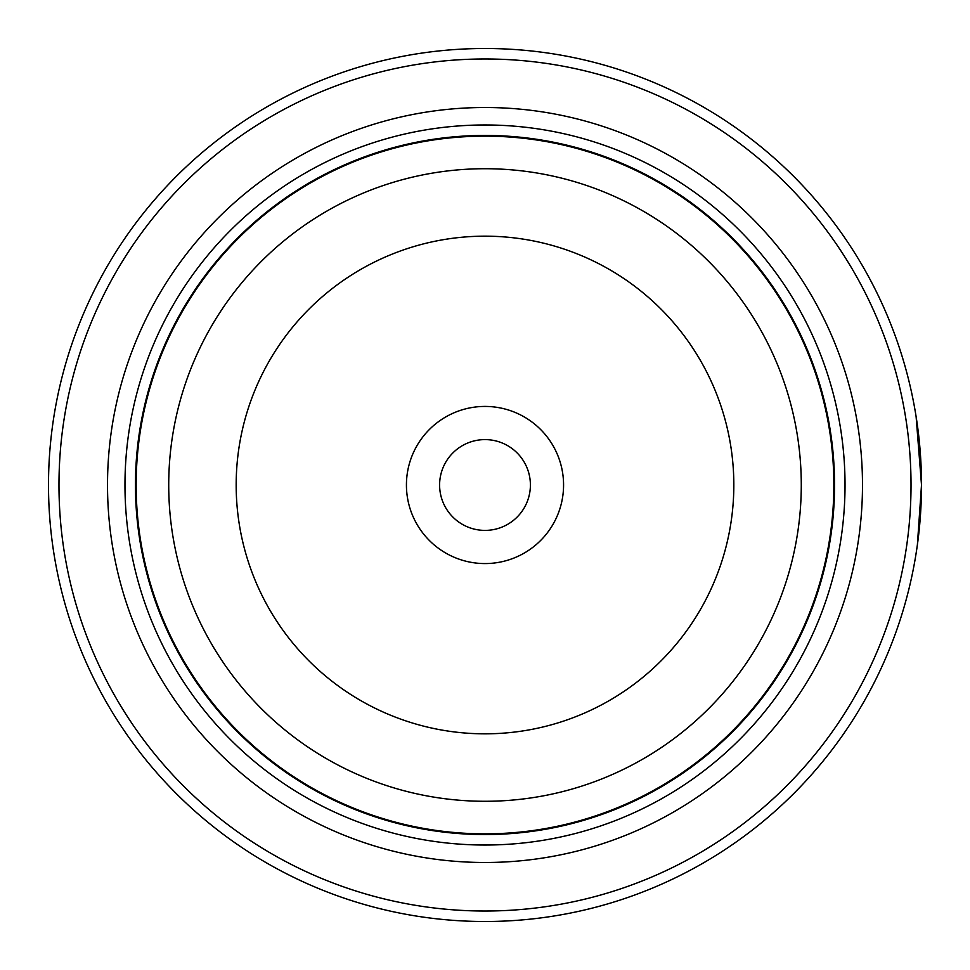 <?xml version="1.0" encoding="UTF-8"?>
<svg xmlns="http://www.w3.org/2000/svg" width="970" height="970" viewBox="0 0 970 970"><rect width="100%" height="100%" fill="white"/><g stroke="black" fill="none" stroke-linecap="round" stroke-linejoin="round"><path stroke-width="1.45" d="M834.2 485A349.2 349.2 0 0 1 485 834.2A349.2 349.2 0 0 1 135.8 485A349.2 349.2 0 0 1 485 135.8A349.2 349.2 0 0 1 834.2 485A349.2 349.2 0 0 0 485 135.8A349.2 349.2 0 0 0 135.8 485M917.765 428.012L919.136 439.665M921.5 485A436.5 436.5 0 0 1 485 921.5A436.5 436.5 0 0 1 48.5 485A436.5 436.5 0 0 1 485 48.5A436.5 436.5 0 0 1 921.5 485L917.39 544.728M916.601 550.172L915.607 556.453M563.57 485A78.57 78.57 0 0 0 485 406.43A78.57 78.57 0 0 0 406.43 485A78.57 78.57 0 0 0 485 563.57A78.57 78.57 0 0 0 563.57 485M530.396 485A45.396 45.396 0 0 0 485 439.604A45.396 45.396 0 0 0 439.604 485A45.396 45.396 0 0 0 485 530.396A45.396 45.396 0 0 0 530.396 485M58.976 485A426.024 426.024 0 0 0 485 911.024A426.024 426.024 0 0 0 911.024 485A426.024 426.024 0 0 0 485 58.976A426.024 426.024 0 0 0 58.976 485M920.979 506.352L918.675 534.603M918.226 538.326L917.862 541.236M917.814 541.612L920.263 517.798M107.512 485A377.488 377.488 0 0 1 485 107.512A377.488 377.488 0 0 1 862.488 485A377.488 377.488 0 0 1 485 862.488A377.488 377.488 0 0 1 107.512 485M124.972 485A360.028 360.028 0 0 1 485 124.972A360.028 360.028 0 0 1 845.028 485A360.028 360.028 0 0 1 485 845.028A360.028 360.028 0 0 1 124.972 485M834.552 485A349.552 349.552 0 0 1 485 834.552A349.552 349.552 0 0 1 135.448 485A349.552 349.552 0 0 1 485 135.448A349.552 349.552 0 0 1 834.552 485M917.717 427.637L916.577 419.622M916.116 416.651L921.5 484.891M136.152 485A348.848 348.848 0 0 0 485 833.848A348.848 348.848 0 0 0 833.848 485A348.848 348.848 0 0 0 485 136.152A348.848 348.848 0 0 0 136.152 485M801.281 485A316.281 316.281 0 0 1 485 801.281A316.281 316.281 0 0 1 168.719 485A316.281 316.281 0 0 1 485 168.719A316.281 316.281 0 0 1 801.281 485M236.171 485A248.829 248.829 0 0 0 485 733.829A248.829 248.829 0 0 0 733.829 485A248.829 248.829 0 0 0 485 236.171A248.829 248.829 0 0 0 236.171 485"/></g></svg>
